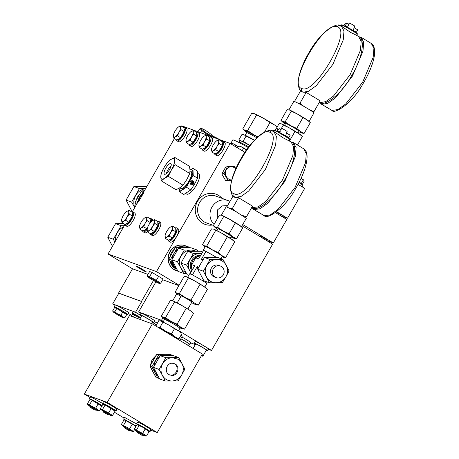 <?xml version="1.0" encoding="UTF-8"?>
<svg xmlns="http://www.w3.org/2000/svg" width="459" height="459" viewBox="0 0 459 459"><rect width="100%" height="100%" fill="white"/><g stroke="black" fill="none" stroke-linecap="round" stroke-linejoin="round"><path stroke-width="0.69" d="M221.967 141.498A7.717 2.496 121.1 0 1 223.108 141.481L224.709 142.451A7.717 2.496 121.1 0 1 223.108 149.921A7.717 2.496 121.1 0 1 216.746 155.664L215.145 154.7A7.717 2.496 121.1 0 1 214.628 153.685M223.108 141.481A7.717 2.496 121.1 0 1 221.508 148.957A7.717 2.496 121.1 0 1 215.145 154.7M209.379 136.925A7.717 2.496 121.1 0 1 210.515 136.908L212.115 137.872A7.717 2.496 121.1 0 1 210.52 145.348A7.717 2.496 121.1 0 1 204.152 151.086L202.551 150.122A7.717 2.496 121.1 0 1 202.035 149.106M210.515 136.908A7.717 2.496 121.1 0 1 208.92 144.384A7.717 2.496 121.1 0 1 202.551 150.122M157.575 221.404A7.717 2.496 121.1 0 1 158.711 221.387L160.311 222.351A7.717 2.496 121.1 0 1 158.716 229.827A7.717 2.496 121.1 0 1 152.348 235.565L150.747 234.601A7.717 2.496 121.1 0 1 150.231 233.585M158.711 221.387A7.717 2.496 121.1 0 1 157.116 228.863A7.717 2.496 121.1 0 1 150.747 234.601M196.406 132.209A7.717 2.496 121.1 0 1 197.548 132.192L199.149 133.156A7.717 2.496 121.1 0 1 197.548 140.632A7.717 2.496 121.1 0 1 191.179 146.375L189.578 145.411A7.717 2.496 121.1 0 1 189.062 144.396M197.548 132.192A7.717 2.496 121.1 0 1 195.947 139.668A7.717 2.496 121.1 0 1 189.578 145.411M183.818 127.636A7.717 2.496 121.1 0 1 184.954 127.619L186.555 128.583A7.717 2.496 121.1 0 1 184.96 136.059A7.717 2.496 121.1 0 1 178.591 141.797L176.99 140.833A7.717 2.496 121.1 0 1 176.474 139.817M184.954 127.619A7.717 2.496 121.1 0 1 183.359 135.089A7.717 2.496 121.1 0 1 176.99 140.833M149.944 218.633A7.717 2.496 121.1 0 1 151.08 218.616L152.681 219.58A7.717 2.496 121.1 0 1 153.128 220.234M151.08 218.616A7.717 2.496 121.1 0 1 151.43 221.427M132.008 212.115A7.717 2.496 121.1 0 1 133.15 212.098L134.751 213.062A7.717 2.496 121.1 0 1 133.15 220.538A7.717 2.496 121.1 0 1 126.787 226.276L125.187 225.312A7.717 2.496 121.1 0 1 124.67 224.296M133.15 212.098A7.717 2.496 121.1 0 1 131.549 219.568A7.717 2.496 121.1 0 1 125.187 225.312M175.504 227.922A7.717 2.496 121.1 0 1 176.64 227.905L178.241 228.869A7.717 2.496 121.1 0 1 176.646 236.339A7.717 2.496 121.1 0 1 170.278 242.082L168.677 241.118A7.717 2.496 121.1 0 1 168.16 240.103M176.64 227.905A7.717 2.496 121.1 0 1 175.045 235.375A7.717 2.496 121.1 0 1 168.677 241.118M197.628 173.29L198.758 173.972A11.727 3.792 121.1 0 1 196.332 185.333A11.727 3.792 121.1 0 1 186.652 194.059L185.711 193.491M185.333 245.743A13.271 12.531 110 0 0 185.235 245.708A13.271 12.531 110 0 0 169.95 251.698A13.271 12.531 110 0 0 174.959 270.133M174.936 270.099A13.271 12.531 -70 0 1 170.14 251.767A13.271 12.531 -70 0 1 185.425 245.777A13.271 12.531 -70 0 1 187.645 246.856M213.487 225.449L206.24 222.816A14.195 13.403 -70 0 1 199.585 202.545A14.195 13.403 -70 0 1 215.937 196.136L228.335 200.64A14.195 13.403 -70 0 0 211.983 207.049A14.195 13.403 -70 0 0 212.563 222.69A14.195 13.403 -70 0 0 214.066 224.44M222.007 198.34A16.048 15.153 110 0 0 197.508 201.432A16.048 15.153 110 0 0 197.657 218.346A16.048 15.153 110 0 0 212.305 225.025M143.225 269.8A5.554 0.333 -150.1 0 0 136.713 266.398A5.554 0.333 -150.1 0 0 139.788 268.555A5.554 0.333 -150.1 0 0 146.323 271.923A5.554 0.333 -150.1 0 0 143.225 269.8M143.225 192.791A13.271 12.531 110 0 0 139.634 196.888A13.271 12.531 110 0 0 137.878 202.086M143.374 193.337A13.271 12.531 110 0 0 140.207 197.095A13.271 12.531 110 0 0 138.532 201.753L143.374 193.337L142.99 193.199L174.403 138.572M215.954 153.386A6.174 1.997 -58.9 0 0 221.031 148.785A6.174 1.997 -58.9 0 0 222.311 142.806L222.213 142.743M203.366 148.814A6.174 1.997 -58.9 0 0 208.443 144.206A6.174 1.997 -58.9 0 0 209.723 138.228L209.62 138.17M151.562 233.292A6.174 1.997 -58.9 0 0 156.634 228.685A6.174 1.997 -58.9 0 0 157.913 222.707L157.816 222.649M190.393 144.097A6.174 1.997 -58.9 0 0 195.471 139.496A6.174 1.997 -58.9 0 0 196.75 133.517L196.647 133.454M177.805 139.519A6.174 1.997 -58.9 0 0 182.883 134.917A6.174 1.997 -58.9 0 0 184.157 128.939L184.059 128.881M150.5 222.443A6.174 1.997 -58.9 0 0 150.282 219.936L150.185 219.872M205.431 130.425A6.615 0.803 -146.5 0 1 212.299 135.669A6.615 0.803 -146.5 0 1 208.191 134.068A6.615 0.803 -146.5 0 1 202.815 130.322A6.615 0.803 -146.5 0 1 201.507 128.537A6.615 0.803 -146.5 0 1 205.431 130.425M200.394 132.628L201.742 130.591L208.059 134.986L212.465 136.908M212.729 137.109L212.299 135.669M302.085 186.784L302.894 185.379A7.717 0.465 -150.1 0 0 298.981 182.642M231.789 179.968A6.615 6.013 -100.7 0 1 228.725 179.119A6.615 6.013 -100.7 0 1 226.138 170.14A6.615 6.013 -100.7 0 1 234.274 167.615A6.615 6.013 -100.7 0 1 235.748 168.843M224.067 173.513L221.829 173.938L225.719 167.013L227.348 166.703L224.067 173.513L227.928 180.238L231.743 180.146M235.857 168.591L234.492 166.611L227.348 166.703M148.211 276.857A6.615 0.396 29.9 0 1 154.999 280.466A6.615 0.396 29.9 0 1 159.256 283.41A6.615 0.396 29.9 0 1 158.934 283.323A6.615 0.396 29.9 0 1 152.732 280.059A6.615 0.396 29.9 0 1 147.844 276.846A6.615 0.396 29.9 0 1 148.211 276.857M159.124 283.323L160.639 283.237L156.347 280.363L149.634 276.605L148.119 276.691L147.207 275.727L149.623 271.527L152.044 272.411L149.634 276.605M125.995 223.998A6.174 1.997 -58.9 0 0 131.073 219.396A6.174 1.997 -58.9 0 0 132.353 213.418L132.255 213.36M169.491 239.805A6.174 1.997 -58.9 0 0 174.569 235.203A6.174 1.997 -58.9 0 0 175.843 229.225L175.745 229.167M260.219 236.689L260.614 236.001L267.035 239.69L266.564 240.516L273.306 242.966L242.725 224.537M276.335 211.966L281.235 214.996L280.765 215.822L287.506 218.272L304.707 188.368L298.069 184.369M248.285 147.574A18.515 1.107 -150.1 0 0 233.826 140.121A18.515 1.107 -150.1 0 0 232.782 139.932L230.607 143.713M169.996 256.713A11.727 11.073 -70 0 1 171.477 252.553A11.727 11.073 -70 0 1 174.294 249.22M178.878 246.931A11.727 11.073 -70 0 1 183.646 246.873M301.695 184.369L301.861 184.076A6.174 0.367 -150.1 0 0 301.798 183.961A6.174 0.367 -150.1 0 0 299.216 182.183M180.846 338.713A7.717 0.465 29.9 0 1 185.493 341.381A7.717 0.465 29.9 0 1 189.797 344.359A7.717 0.465 29.9 0 1 188.322 343.831M189.797 344.359L190.783 342.649A7.717 0.465 -150.1 0 0 186.48 339.671A7.717 0.465 -150.1 0 0 181.827 337.009M195.551 344.193A7.717 0.465 29.9 0 1 194.352 343.183A7.717 0.465 29.9 0 1 203.429 347.899A7.717 0.465 29.9 0 1 207.732 350.877A7.717 0.465 29.9 0 1 206.252 350.349M207.732 350.877L208.713 349.167A7.717 0.465 -150.1 0 0 204.41 346.189A7.717 0.465 -150.1 0 0 195.339 341.473L194.352 343.183M181.081 335.11L181.798 335.426L182.125 336.487L179.842 340.458M153.782 322.654L154.769 320.944A7.717 0.465 -150.1 0 0 150.466 317.967A7.717 0.465 -150.1 0 0 141.389 313.256L140.408 314.966A7.717 0.465 29.9 0 1 149.479 319.676A7.717 0.465 29.9 0 1 153.782 322.654A7.717 0.465 29.9 0 1 152.308 322.126M127.608 314.432L128.589 312.722A7.717 0.465 -150.1 0 0 124.286 309.745A7.717 0.465 -150.1 0 0 115.215 305.034L114.234 306.744A7.717 0.465 29.9 0 1 123.305 311.454A7.717 0.465 29.9 0 1 127.608 314.432A7.717 0.465 29.9 0 1 126.133 313.904M191.265 131.417A6.174 1.997 121.1 0 1 192.631 131.05A6.174 1.997 121.1 0 1 193.176 132.112L193.555 130.494L191.265 131.417A6.174 1.997 121.1 0 0 191.116 131.521L191.122 131.515M144.803 217.836A6.174 1.997 121.1 0 1 146.169 217.468A6.174 1.997 121.1 0 1 146.708 218.53L147.092 216.912L144.803 217.836A6.174 1.997 121.1 0 0 144.654 217.939L144.66 217.933M190.353 181.73A2.071 1.956 110 0 0 191.323 184.69A2.071 1.956 110 0 0 193.715 183.755A2.071 1.956 110 0 0 192.74 180.794A2.071 1.956 110 0 0 190.353 181.73M191.265 184.667A2.071 1.956 110 0 0 193.6 183.715A2.071 1.956 110 0 0 192.682 180.771M126.873 211.324A6.174 1.997 121.1 0 1 128.239 210.951A6.174 1.997 121.1 0 1 128.778 212.012L129.157 210.394L126.873 211.324A6.174 1.997 121.1 0 0 126.724 211.421L126.724 211.421A6.174 1.997 121.1 0 0 123.259 215.598A6.174 1.997 121.1 0 0 121.583 219.941L122.065 222.73L125.123 224.571L128.801 222.179L132.347 216.011L132.215 212.236L129.157 210.394M187.582 345.122L188.46 343.59A6.174 0.367 -150.1 0 0 185.017 341.209A6.174 0.367 -150.1 0 0 180.794 338.805M201.885 354.91A6.174 0.367 29.9 0 1 203.073 355.874L206.389 350.108A6.174 0.367 -150.1 0 0 202.947 347.721A6.174 0.367 -150.1 0 0 195.689 343.952L193.107 348.45M151.476 323.578L152.445 321.885A6.174 0.367 -150.1 0 0 149.003 319.504A6.174 0.367 -150.1 0 0 141.745 315.735L139.697 319.298M126.03 314.076L126.271 313.663A6.174 0.367 -150.1 0 0 122.828 311.282A6.174 0.367 -150.1 0 0 115.57 307.513L115.295 307.989M191.724 182.9L191.133 183.927L190.657 183.634L191.541 182.097L192.499 182.676L192.797 182.166L191.833 181.586L192.132 181.076L193.09 181.655A0.889 0.838 -70 0 1 192.344 183.256A0.889 0.838 -70 0 1 192.206 183.193L192.091 183.147A0.889 0.838 110 0 0 192.287 183.233M190.032 170.874L191.053 171.488A9.874 3.196 121.1 0 1 189.01 181.058A9.874 3.196 121.1 0 1 180.857 188.402L179.813 187.771M139.788 193.991A11.108 10.494 110 0 0 137.729 196.613A11.108 10.494 110 0 0 136.484 199.751M114.836 311.77L113.459 311.845A6.174 0.367 29.9 0 1 117.613 313.95A6.174 0.367 29.9 0 1 120.373 315.551A6.174 0.367 29.9 0 1 122.616 316.968L120.941 315.184L117.613 313.95L114.836 311.77L116.712 308.505L126.718 314.535L124.842 317.8L122.616 316.968A6.174 0.367 29.9 0 1 123.764 317.955A6.174 0.367 29.9 0 1 123.465 317.875L124.842 317.8M120.763 231.858A11.108 10.494 110 0 0 119.403 233.751A11.108 10.494 110 0 0 118.445 235.88M171.155 165.699A6.174 1.997 -58.9 0 0 168.046 169.606A6.174 1.997 -58.9 0 0 166.445 173.519M165.745 168.224A6.174 1.997 -58.9 0 0 164.465 174.202A6.174 1.997 -58.9 0 0 169.555 169.606A6.174 1.997 -58.9 0 0 170.834 163.628A6.174 1.997 -58.9 0 0 165.745 168.224M257.774 137.029A13.575 0.815 -150.1 0 0 254.028 134.883A13.575 0.815 -150.1 0 0 244.888 130.247A13.575 0.815 -150.1 0 0 244.331 130.442A13.575 0.815 -150.1 0 0 246.5 132.072M257.958 136.868L254.028 134.883L247.59 130.643L244.888 130.247L242.748 128.881L244.331 130.442M297.925 133.001L298.981 131.165A7.717 0.465 -150.1 0 0 294.678 128.181A7.717 0.465 -150.1 0 0 285.607 123.471L284.551 125.307M191.833 270.787A9.874 9.323 -70 0 1 191.661 260.247A9.874 9.323 -70 0 1 200.744 255.29M192.269 270.035A9.874 9.323 -70 0 1 192.728 260.637A9.874 9.323 -70 0 1 200.531 255.663M199.436 272.571L197.961 269.634M197.777 269.112L197.181 266.639L198.776 267.218M192.413 274.93L197.181 266.639M202.683 260.351L201.122 259.783L203.561 258.928M201.122 259.783L205.907 251.463A9.507 0.568 29.9 0 1 214.623 256.306A9.507 0.568 29.9 0 1 216.292 257.327M309.073 121.417L313.933 112.966A11.601 0.694 -150.1 0 0 307.461 108.485A11.601 0.694 -150.1 0 0 293.812 101.399L288.958 109.85M187.651 277.225L189.613 273.811A9.874 0.591 29.9 0 1 201.226 279.847A9.874 0.591 29.9 0 1 206.734 283.656L204.771 287.07M216.344 257.327A9.874 0.591 -150.1 0 0 214.737 256.346A9.874 0.591 -150.1 0 0 203.125 250.316A9.874 0.591 -150.1 0 0 203.406 250.671M221.089 258.692L222.397 256.42A9.874 0.591 -150.1 0 0 216.889 252.605A9.874 0.591 -150.1 0 0 205.276 246.575L203.125 250.316M222.208 256.747A11.727 0.7 -150.1 0 0 223.338 257.224A11.727 0.7 -150.1 0 0 223.665 257.333A11.727 0.7 -150.1 0 0 221.726 255.502A11.727 0.7 -150.1 0 0 217.463 252.817A11.727 0.7 -150.1 0 0 212.224 249.776A11.727 0.7 -150.1 0 0 204.33 245.772A11.727 0.7 -150.1 0 0 203.853 245.938A11.727 0.7 -150.1 0 0 205.087 246.902M223.338 257.224L225.673 257.568L221.726 255.502L218.26 252.599L212.224 249.776L206.665 246.11L204.33 245.772L202.482 244.59L203.853 245.938M180.857 296.474A11.727 0.7 29.9 0 1 178.614 295.022A11.727 0.7 29.9 0 1 176.52 293.467A11.727 0.7 29.9 0 1 177.002 293.301A11.727 0.7 29.9 0 1 184.891 297.306A11.727 0.7 29.9 0 1 190.129 300.347A11.727 0.7 29.9 0 1 194.392 303.032L190.933 300.129L184.891 297.306L179.337 293.64L177.002 293.301L175.149 292.119L184.185 276.404L186.52 276.748A11.727 0.7 29.9 0 1 194.409 280.753A11.727 0.7 29.9 0 1 203.916 286.479A11.727 0.7 29.9 0 1 206.011 288.034L207.376 289.382L203.916 286.479L194.409 280.753L188.374 277.924L179.337 293.64M187.851 309.068L191.856 302.108A6.174 0.367 -150.1 0 0 188.414 299.721A6.174 0.367 -150.1 0 0 181.156 295.952L177.151 302.911M230.309 238.33L231.365 236.494A7.717 0.465 -150.1 0 0 227.062 233.511A7.717 0.465 -150.1 0 0 217.991 228.8L216.935 230.636M220.389 266.036L218.484 265.342A6.174 5.829 110 0 0 211.375 268.131A6.174 5.829 110 0 0 214.267 276.943L216.178 277.638A6.174 5.829 -70 0 1 213.28 268.825A6.174 5.829 -70 0 1 220.389 266.036A6.174 5.829 -70 0 1 223.286 274.855A6.174 5.829 -70 0 1 216.178 277.638M234.182 238.376L236.517 238.714L232.57 236.649L229.104 233.746L223.063 230.923A11.727 0.7 29.9 0 1 228.301 233.964A11.727 0.7 29.9 0 1 232.57 236.649A11.727 0.7 29.9 0 1 234.503 238.479A11.727 0.7 29.9 0 1 234.182 238.376A11.727 0.7 29.9 0 1 231.101 236.953M171.069 321.34A11.727 0.7 29.9 0 1 176.308 324.381A11.727 0.7 29.9 0 1 180.576 327.066L177.111 324.163L171.069 321.34L165.515 317.674L163.18 317.335L161.333 316.153L162.698 317.502A11.727 0.7 29.9 0 1 163.18 317.335A11.727 0.7 29.9 0 1 171.069 321.34M180.628 327.846C181.953 328.208 180.312 326.98 175.717 324.163L164.741 318.276L164.184 318.213L164.523 319.453A8.876 0.534 29.9 0 1 164.529 319.441A8.876 0.534 29.9 0 1 174.965 324.863A8.876 0.534 29.9 0 1 179.917 328.288L178.459 330.824M241.457 226.746L246.311 218.295L234.658 210.807L226.195 206.728L221.336 215.179M157.592 327.055L159.927 327.393L165.481 331.059A11.727 0.7 29.9 0 1 170.719 334.1A11.727 0.7 29.9 0 1 174.988 336.786A11.727 0.7 29.9 0 1 177.26 338.627L177.145 338.834M157.615 327.06A11.727 0.7 29.9 0 1 165.481 331.059L171.523 333.882L174.477 328.742L178.425 330.807L168.923 325.075L160.684 320.961M137.769 424.77L136.61 423.789L137.04 423.864C139.731 424.753 153.008 432.751 149.548 431.403L148.55 430.972M150.965 429.767L149.984 431.477L149.548 431.403M150.529 429.693C153.994 431.041 140.718 423.043 138.027 422.154L137.591 422.079L136.61 423.789M136.828 424.07L124.624 417.42M124.796 420.054L123.643 419.124L124.073 419.153L136.168 426.004M111.227 415.458L112.53 415.521L108.628 412.905L100.32 408.688L102.839 404.304L104.141 404.362L103.028 403.369C105.719 404.253 118.996 412.257 115.536 410.903L114.538 410.472M116.953 409.273L115.972 410.983L115.536 410.903M116.517 409.193C119.977 410.547 106.7 402.543 104.009 401.659L103.579 401.579L102.592 403.289M98.26 410.748L99.557 410.805L95.656 408.189L87.348 403.977L89.872 399.594L91.169 399.651L89.62 398.573L102.15 405.504M102.816 403.57L91.043 396.943L90.607 396.869L89.62 398.573M147.746 430.318C148.441 430.387 146.708 429.222 142.542 426.824L138.842 424.948L137.775 424.77L139.06 425.602L142.307 426.968L149.06 431.632L148.028 430.301M134.774 425.602L134.022 424.793L125.869 420.237L124.802 420.06L134.338 425.269L136.088 426.922M113.734 409.818C116.202 410.782 106.746 405.085 104.83 404.454L103.791 404.276M104.141 404.362L115.048 411.138L114.016 409.801M100.762 405.102C103.229 406.066 93.774 400.368 91.857 399.737L90.819 399.559M91.169 399.651L102.076 406.422M159.296 378.382L156.158 377.711L150.024 366.121L156.76 354.405L158.596 355.071L165.183 355.065L168.413 355.536M161.843 355.627L165.183 355.065L171.471 354.945L171.804 355.53M136.885 431.626L135.652 430.508L139.347 432.378C143.512 434.776 145.245 435.941 144.551 435.872L143.065 435.184M145.623 436.05L144.551 435.872M145.245 435.958L146.541 436.016L142.64 433.405L134.332 429.188L136.857 424.804L138.153 424.862M123.919 426.916L122.679 425.791L130.826 430.347L131.584 431.156L130.092 430.467M132.651 431.334L131.584 431.156M132.272 431.242L133.569 431.305L131.423 430.335L129.667 428.689L121.365 424.472L123.884 420.088L125.181 420.146M102.873 411.132L101.634 410.007C103.55 410.639 113.006 416.336 110.539 415.372L109.053 414.684M111.606 415.55L110.539 415.372M89.901 406.416L88.667 405.291C90.578 405.922 100.033 411.62 97.566 410.656L96.08 409.967M98.633 410.839L97.566 410.656M137.287 432.498L137.046 431.471L143.26 435.126L142.055 435.373L137.287 432.498L142.055 435.373M143.105 434.994L136.839 431.431M124.314 427.782L124.079 426.755L130.287 430.41L129.088 430.657L124.314 427.782L129.088 430.657M130.132 430.284L125.519 427.329L123.867 426.721M103.103 411.981L103.034 410.971L109.299 414.534M109.087 414.5L103.023 411.012M90.303 407.282L95.07 410.162L90.136 407.265L90.062 406.255L96.327 409.818M96.12 409.784L89.855 406.221M108.094 414.77L103.269 411.998L108.043 414.873M96.264 409.921L95.07 410.162M159.107 369.426L162.325 375.273C160.438 371.411 160.541 367.527 162.624 363.62C164.947 359.862 168.218 357.882 172.429 357.699L177.966 359.202L181.936 363.425L178.717 357.578L165.842 357.71L159.107 369.426L153.495 367.384L160.231 355.668L173.106 355.536L178.717 357.578M175.2 364.01L172.286 363.218C166.514 362.926 163.955 372.025 169.061 374.687L171.97 375.479C177.742 375.772 180.307 366.672 175.2 364.01M169.595 374.974L171.092 375.164C176.698 375.359 179.607 366.546 174.322 363.689L173.8 363.408M147.505 231.675A7.717 2.496 121.1 0 1 144.717 232.793L143.116 231.829A7.717 2.496 121.1 0 1 142.6 230.814M124.796 224.835L108.02 254.016L156.473 271.625L230.177 143.449L181.724 125.841L181.494 126.236M132.14 212.069L138.153 201.616L138.532 201.753M147.121 229.448A7.717 2.496 121.1 0 1 143.116 231.829M244.899 152.325L230.177 143.449M275.457 212.62L286.818 219.471L273.306 242.966M276.645 211.731L287.506 218.272M179.096 285.257L156.473 271.625M163.381 321.438L161.488 320.296L162.962 317.737M161.333 316.153L170.369 300.438L172.699 300.777L180.594 304.782L190.095 310.514L193.56 313.417L192.189 312.068A11.727 0.7 -150.1 0 0 190.095 310.514A11.727 0.7 -150.1 0 0 180.594 304.782A11.727 0.7 -150.1 0 0 172.699 300.777L176.778 293.703M242.036 225.73L272.617 244.165L211.507 350.441L178.585 330.6M222.913 175.831L224.778 179.073M228.146 180.628L229.712 180.611M160.639 283.237L163.048 279.043L152.044 272.411M147.97 274.402L132.531 268.785L108.02 254.016M178.884 285.63L162.652 279.732M153.472 280.489L141.452 301.397L118.56 293.077L118.812 293.226L112.673 303.91L115.043 305.338M128.256 313.302L131.756 315.413M118.56 293.077L132.531 268.785M143.931 230.516A6.174 1.997 -58.9 0 0 147.322 228.364M208.059 134.986L207.829 135.33M197.927 131.727L200.107 128.434L201.742 130.591M177.92 271.171A13.271 12.531 -70 0 1 176.887 270.896M147.844 276.846L147.207 275.727M158.757 276.163L156.347 280.363M161.488 320.296L138.595 311.977L155.922 281.855M201.507 128.537L200.107 128.434M138.595 311.977L141.217 313.56M154.436 321.524L157.265 323.228M140.787 315.373L135.56 312.229L141.705 301.546L141.452 301.397M156.376 324.771L152.227 322.27M211.507 350.441L208.587 349.379M195.339 344.566L190.657 342.867M231.634 180.588L225.69 180.662L221.829 173.938M227.928 180.238L225.69 180.662M141.705 301.546L118.812 293.226M216.918 152.761L215.076 153.954L212.024 152.113L213.418 150.65L215.707 149.726L218.759 151.568L216.918 152.761M215.707 149.726L217.032 146.375L219.253 143.558L218.736 141.401L219.115 139.783L222.173 141.624L222.305 145.4L218.759 151.568M204.33 148.188L202.488 149.382L199.436 147.54L200.83 146.077L203.113 145.147L206.171 146.989L204.33 148.188M203.113 145.147L204.439 141.797L206.659 138.985L206.148 136.828L206.527 135.204L209.579 137.046L209.717 140.821L206.171 146.989M152.52 232.667L150.684 233.861L147.626 232.019L149.02 230.556L151.309 229.626L154.362 231.468L152.52 232.667M151.309 229.626L152.635 226.276L154.855 223.464L154.339 221.307L154.717 219.683L157.776 221.525L157.907 225.3L154.362 231.468M191.357 143.472L189.515 144.665L186.463 142.824L187.857 141.361L190.141 140.437L193.199 142.279L191.357 143.472M193.555 130.494L196.607 132.335L196.745 136.111L193.199 142.279M178.769 138.893L176.927 140.093L173.875 138.251L175.263 136.788L177.553 135.858L180.605 137.7L178.769 138.893M177.553 135.858L178.878 132.508L181.098 129.69L180.582 127.533L180.966 125.915L184.019 127.757L184.151 131.532L180.605 137.7M144.895 229.89L143.053 231.084L139.995 229.248L141.389 227.779L143.678 226.855L146.731 228.697L144.895 229.89M147.999 226.494L146.731 228.697M147.092 216.912L150.145 218.754L150.277 222.529L149.806 223.349M193.21 175.562L192.952 168.384L197.336 171.029L197.594 178.201L194.484 184.22L190.858 189.923L183.864 194.461L179.48 191.822L186.474 187.278L189.584 181.265L193.21 175.562L197.594 178.201M173.198 266.92A11.727 11.073 -70 0 1 170.031 260.913M163.301 321.581A7.717 0.465 -150.1 0 0 159.325 319.768L158.768 320.732M135.56 312.229L112.673 303.91M140.982 315.528A7.717 0.465 -150.1 0 0 133.144 311.552L132.163 313.256A7.717 0.465 29.9 0 1 140.661 317.622M170.455 239.179L168.614 240.378L165.561 238.537L166.956 237.073L169.239 236.144L172.297 237.986L170.455 239.179M169.239 236.144L170.564 232.793L172.785 229.976L172.274 227.819L172.653 226.201L175.705 228.043L175.843 231.818L172.297 237.986M219.115 139.783L216.832 140.706A6.174 1.997 121.1 0 1 218.736 141.401A6.174 1.997 121.1 0 1 217.032 146.375A6.174 1.997 121.1 0 1 213.418 150.65A6.174 1.997 121.1 0 1 211.507 149.955A6.174 1.997 121.1 0 1 211.542 149.33L212.024 152.113M219.253 143.558L222.305 145.4M206.527 135.204L204.238 136.134A6.174 1.997 121.1 0 1 206.148 136.828A6.174 1.997 121.1 0 1 204.439 141.797A6.174 1.997 121.1 0 1 200.83 146.077A6.174 1.997 121.1 0 1 198.919 145.383A6.174 1.997 121.1 0 1 198.954 144.757L199.436 147.54M206.659 138.985L209.717 140.821M154.717 219.683L152.434 220.613A6.174 1.997 121.1 0 1 154.339 221.307A6.174 1.997 121.1 0 1 152.635 226.276A6.174 1.997 121.1 0 1 149.02 230.556A6.174 1.997 121.1 0 1 147.115 229.861A6.174 1.997 121.1 0 1 147.15 229.236L147.626 232.019M154.855 223.464L157.907 225.3M190.141 140.437L191.472 137.08A6.174 1.997 121.1 0 1 187.857 141.361A6.174 1.997 121.1 0 1 185.947 140.666A6.174 1.997 121.1 0 1 185.981 140.041L186.463 142.824M193.687 134.269L193.176 132.112A6.174 1.997 121.1 0 1 191.472 137.08L193.687 134.269L196.745 136.111M180.966 125.915L178.677 126.845A6.174 1.997 121.1 0 1 180.582 127.533A6.174 1.997 121.1 0 1 178.878 132.508A6.174 1.997 121.1 0 1 175.263 136.788A6.174 1.997 121.1 0 1 173.359 136.093A6.174 1.997 121.1 0 1 173.393 135.462L173.875 138.251M181.098 129.69L184.151 131.532M143.678 226.855L145.004 223.504A6.174 1.997 121.1 0 1 141.389 227.779A6.174 1.997 121.1 0 1 139.484 227.09A6.174 1.997 121.1 0 1 139.519 226.459L139.995 229.248M147.224 220.687L146.708 218.53A6.174 1.997 121.1 0 1 145.004 223.504L147.224 220.687L150.277 222.529M190.858 189.923L186.474 187.278M192.952 168.384L190.015 169.991M179.09 188.075L179.48 191.822M141.607 315.976A7.717 0.465 29.9 0 1 140.408 314.966M133.362 314.266A7.717 0.465 29.9 0 1 132.163 313.256M115.433 307.754A7.717 0.465 29.9 0 1 114.234 306.744M122.065 222.73L123.46 221.267L125.749 220.337L128.801 222.179M125.749 220.337L127.074 216.987L129.295 214.169L132.347 216.011M129.295 214.169L128.778 212.012A6.174 1.997 121.1 0 1 127.074 216.987A6.174 1.997 121.1 0 1 123.46 221.267A6.174 1.997 121.1 0 1 121.555 220.572A6.174 1.997 121.1 0 1 121.583 219.941M172.653 226.201L170.364 227.125A6.174 1.997 121.1 0 1 172.274 227.819A6.174 1.997 121.1 0 1 170.564 232.793A6.174 1.997 121.1 0 1 166.956 237.073A6.174 1.997 121.1 0 1 165.045 236.379A6.174 1.997 121.1 0 1 165.079 235.748L165.561 238.537M172.785 229.976L175.843 231.818M211.542 149.33A6.174 1.997 121.1 0 1 213.217 144.987A6.174 1.997 121.1 0 1 216.677 140.81A6.174 1.997 121.1 0 1 216.832 140.706M198.954 144.757A6.174 1.997 121.1 0 1 200.623 140.408A6.174 1.997 121.1 0 1 204.089 136.231A6.174 1.997 121.1 0 1 204.238 136.134M147.15 229.236A6.174 1.997 121.1 0 1 148.819 224.887A6.174 1.997 121.1 0 1 152.285 220.71A6.174 1.997 121.1 0 1 152.434 220.613M185.981 140.041A6.174 1.997 121.1 0 1 187.656 135.698A6.174 1.997 121.1 0 1 191.116 131.521M173.393 135.462A6.174 1.997 121.1 0 1 175.063 131.119A6.174 1.997 121.1 0 1 178.528 126.942A6.174 1.997 121.1 0 1 178.677 126.845M139.519 226.459A6.174 1.997 121.1 0 1 141.188 222.116A6.174 1.997 121.1 0 1 144.654 217.939M190.02 170.042A11.727 3.792 121.1 0 1 192.82 171.815A11.727 3.792 121.1 0 1 189.584 181.265A11.727 3.792 121.1 0 1 182.716 189.395A11.727 3.792 121.1 0 1 179.096 188.207M301.781 184.225L302.286 184.484L301.305 183.434L299.222 182.177M248.812 146.886A12.284 0.734 -150.1 0 0 238.795 141.974L238.594 142.319M181.988 246.885L188.523 246.856L190.192 247.464L177.323 247.596L175.648 246.988L181.988 246.885M177.323 247.596L170.582 259.312L176.721 270.896L175.045 270.294L168.912 258.704L175.648 246.988M178.316 339.54L178.712 338.851M138.136 200.686L136.621 203.176L134.952 202.568L138.222 196.67L141.688 190.852L143.363 191.455L142.135 193.715M140.609 317.708A6.174 0.367 -150.1 0 0 133.5 314.025L133.225 314.507M165.079 235.748A6.174 1.997 121.1 0 1 166.749 231.405A6.174 1.997 121.1 0 1 170.214 227.228A6.174 1.997 121.1 0 1 170.364 227.125M191.541 182.097L190.542 183.594L191.133 183.927M192.132 181.076L191.719 181.546L192.682 182.125L192.396 182.613M303.181 180.175L303.95 180.221A6.174 0.367 -150.1 0 0 301.115 178.287L303.181 180.175L301.305 183.434M303.95 180.221L304.001 180.289A6.174 0.367 -150.1 0 0 304.001 180.289A6.174 0.367 -150.1 0 0 303.95 180.221L304.162 181.219L302.286 184.484M239.432 146.082L238.669 146.037L237.584 147.918M238.669 146.037L241.336 146.777L243.459 148.469L242.186 150.69M243.459 148.469L246.626 149.737A6.174 0.367 -150.1 0 0 241.336 146.777A6.174 0.367 -150.1 0 0 239.414 145.951L239.087 145.951M212.867 137.161L213.102 136.748L215.776 137.488L217.899 139.18M213.871 136.793L213.102 136.748M230.734 143.787L231.038 143.265L233.706 144.006L235.828 145.698L235.335 146.559M235.828 145.698L238.313 146.587M231.801 143.311L231.038 143.265M170.582 259.312L168.912 258.704M171.941 262.393L170.949 262.032A8.641 1.847 -121.1 0 0 173.686 267.207L174.684 267.568A8.641 1.847 -121.1 0 0 171.941 262.393M176.721 270.896L177.765 270.896M141.688 190.852L144.373 190.801M136.197 205.012L134.952 202.568M219.712 139.645A6.174 0.367 -150.1 0 0 215.776 137.488A6.174 0.367 -150.1 0 0 213.854 136.662L213.527 136.662M238.353 146.582A6.174 0.367 -150.1 0 0 233.706 144.006A6.174 0.367 -150.1 0 0 231.784 143.174L231.456 143.174M249.868 145.543A11.727 0.7 -150.1 0 0 248.692 144.878A11.727 0.7 -150.1 0 0 240.803 140.873A11.727 0.7 -150.1 0 0 240.137 140.752L239.386 142.06M180.869 248.021A11.727 11.073 -70 0 1 183.858 247.567A11.727 11.073 -70 0 1 186.756 247.94M172.435 258.767A11.727 11.073 -70 0 1 174.053 253.488A11.727 11.073 -70 0 1 177.742 249.507M176.365 268.395A11.727 11.073 -70 0 1 173.749 265.141A11.727 11.073 -70 0 1 172.475 260.953M172.383 264.223A8.641 1.847 -121.1 0 0 172.791 264.992M173.995 267.023L173.686 267.207M131.285 316.24L132.439 314.226L140.328 318.202M123.465 317.875A6.174 0.367 29.9 0 1 119.311 315.769A6.174 0.367 29.9 0 1 114.308 312.751A6.174 0.367 29.9 0 1 113.121 311.833A6.174 0.367 29.9 0 1 113.459 311.845L112.633 310.967L114.509 307.708L116.712 308.505M249.885 145.52L243.132 141.211L240.803 140.873L238.95 139.691L240.097 140.821M173.554 266.34L173.45 266.404A7.602 1.624 58.9 0 1 172.75 265.199L173.06 265.009A7.602 1.624 -121.1 0 0 173.301 265.44M173.468 265.52L173.135 265.543L173.525 265.388M133.483 317.037L134.642 315.023M120.941 315.184L122.817 311.919M113.121 311.833L112.633 310.967M179.917 187.708L176.026 189.739L161.304 180.869L164.408 178.362L168.298 176.325L183.015 185.195L179.917 187.708M168.298 176.325L171.276 170.232L175.04 164.609L174.518 160.788L174.781 157.437L189.498 166.307L190.02 170.128L189.756 173.479L186.779 179.578L183.015 185.195M238.95 139.691L241.904 134.55L243.913 134.785A11.727 0.7 -150.1 0 0 243.884 134.78M243.132 141.211L246.093 136.071L244.24 134.889A11.727 0.7 -150.1 0 0 243.913 134.785M254.441 140.282L246.093 136.071M172.291 263.127L171.373 262.485L171.396 262.806A8.21 1.756 58.9 0 0 171.723 263.5L172.223 264.172L172.9 264.401L172.727 263.868A8.21 1.756 58.9 0 0 172.291 263.127L172.366 263.082M173.628 265.325L173.427 265.445A7.602 1.624 58.9 0 1 173.984 266.599L173.318 265.612M173.135 265.543L173.45 266.404M172.75 265.199L173.06 265.009M172.561 265.13A8.21 1.756 -121.1 0 0 173.588 266.874L174.397 267.167A8.21 1.756 58.9 0 0 173.617 265.509L173.703 265.463M174.781 157.437L170.891 159.468L167.787 161.975L164.024 167.598L161.052 173.691L160.782 177.042L161.304 180.869M175.04 164.609L189.756 173.479M254.487 140.236A11.727 0.7 -150.1 0 0 252.129 138.893A11.727 0.7 -150.1 0 0 244.24 134.889M171.741 263.041L172.464 263.827L171.741 263.041M145.606 188.649A13.575 12.823 110 0 0 135.732 195.408A13.575 12.823 110 0 0 134.751 207.525M123.655 226.821A13.575 12.823 110 0 0 117.401 232.547A13.575 12.823 110 0 0 115.548 240.918M160.782 177.042A11.727 3.792 121.1 0 1 164.024 167.598A11.727 3.792 121.1 0 1 170.891 159.468A11.727 3.792 121.1 0 1 174.518 160.788A11.727 3.792 121.1 0 1 171.276 170.232A11.727 3.792 121.1 0 1 164.408 178.362A11.727 3.792 121.1 0 1 160.782 177.042M184.925 247.958L191.512 247.946L197.123 249.983L184.254 250.115L178.637 248.072L184.925 247.958M184.254 250.115L177.513 261.831L183.652 273.415L178.035 271.378L171.901 259.794L178.637 248.072M172.142 263.196L172.354 263.483M145.658 188.557L139.456 188.563L131.653 202.126L134.699 207.617M124.297 225.708L121.13 225.696L113.327 239.265L114.893 242.054M256.902 137.832A10.109 0.608 -150.1 0 0 246.667 132.64L245.158 135.273M183.652 273.415L186.446 273.426M197.84 251.251L197.123 249.983M177.513 261.831L171.901 259.794M132.261 211.863L126.087 200.107L131.653 202.126M126.087 200.107L133.89 186.538L139.456 188.563M133.89 186.538L146.914 186.377M112.449 246.317L107.762 237.24L113.327 239.265M107.762 237.24L115.565 223.676L121.13 225.696M115.565 223.676L123.396 223.533M257.654 137.138A11.033 0.66 -150.1 0 0 246.322 131.423L246.661 132.657M185.958 272.548A11.727 11.073 -70 0 1 180.731 267.677A11.727 11.073 -70 0 1 181.035 256.03A11.727 11.073 -70 0 1 190.841 250.103A11.727 11.073 -70 0 1 195.746 251.257M275.182 130.425L279.135 123.546L281.47 123.884L283.323 125.066L280.759 129.524M281.149 123.781L281.47 123.884A11.727 0.7 -150.1 0 0 281.149 123.781A11.727 0.7 -150.1 0 0 281.115 123.775M283.323 125.066L289.359 127.889L294.919 131.555L289.509 140.959M294.919 131.555L298.866 133.621L302.332 136.524L297.443 145.021M281.47 123.884A11.727 0.7 -150.1 0 1 289.359 127.889A11.727 0.7 -150.1 0 1 298.866 133.621A11.727 0.7 -150.1 0 1 300.961 135.175L302.332 136.524M254.406 113.694L263.546 118.33A13.575 0.815 -150.1 0 0 254.406 113.694A13.575 0.815 -150.1 0 0 254.034 113.568L251.704 113.298L242.748 128.881M256.552 115.06L247.59 130.643M269.978 122.57L274.551 124.963A13.575 0.815 -150.1 0 0 263.546 118.33L269.978 122.57L264.43 132.226M277.173 126.959L276.978 126.764A13.575 0.815 -150.1 0 0 274.551 124.963L277.156 126.994M188.769 275.28L187.163 274.694L181.03 263.11L184.248 257.195L187.765 251.394L200.64 251.262L202.643 251.991M181.03 263.11L186.641 265.147L190.743 272.686M187.765 251.394L193.382 253.431L186.641 265.147M201.834 253.397L193.382 253.431M190.835 272.526A11.727 11.073 -70 0 1 189.86 270.999A11.727 11.073 -70 0 1 190.164 259.346A11.727 11.073 -70 0 1 199.969 253.42A11.727 11.073 -70 0 1 201.748 253.552M285.343 123.93A11.727 0.7 29.9 0 1 284.402 123.31A11.727 0.7 29.9 0 1 282.308 121.755A11.727 0.7 29.9 0 1 282.79 121.589A11.727 0.7 29.9 0 1 290.685 125.594A11.727 0.7 29.9 0 1 300.186 131.32A11.727 0.7 29.9 0 1 302.125 133.15A11.727 0.7 29.9 0 1 301.798 133.047A11.727 0.7 29.9 0 1 298.717 131.624M301.798 133.047L304.133 133.385L300.186 131.32L296.721 128.417L290.685 125.594L285.125 121.928L282.79 121.589L280.942 120.407L282.308 121.755M304.133 133.385L310.313 122.639L306.847 119.73L302.9 117.67L296.721 128.417M310.313 122.639L308.947 121.291A11.727 0.7 -150.1 0 0 306.847 119.73A11.727 0.7 -150.1 0 0 297.346 114.004L291.304 111.181L285.125 121.928M302.9 117.67L297.346 114.004A11.727 0.7 -150.1 0 0 289.457 109.999L289.13 109.896A11.727 0.7 -150.1 0 0 289.101 109.885M291.304 111.181L289.457 109.999L287.122 109.661L280.942 120.407M200.308 256.047A9.507 8.973 110 0 0 195.7 257.815L191.759 264.665A9.507 8.973 110 0 0 192.487 269.651M289.457 109.999A11.727 0.7 -150.1 0 0 289.13 109.896M190.06 273.874L194.731 265.75L191.759 264.665M205.907 251.463L203.457 250.574L198.672 258.893L195.7 257.815M207.216 281.981L206.458 283.301M186.165 276.634A11.727 0.7 29.9 0 1 186.193 276.639A11.727 0.7 29.9 0 1 186.52 276.748L188.374 277.924M303.887 106.39L299.934 103.246L298.12 103.235M295.011 101.732L294.592 101.301L300.674 90.721M312.493 111.703L313.939 111.686L309.607 109.804M186.193 276.639L186.52 276.748M197.737 269.181L203.354 271.223L209.488 282.807L203.876 280.77L197.737 269.181L200.956 263.271L204.479 257.465L217.348 257.333L222.965 259.375L210.09 259.507L204.479 257.465M299.934 103.246L306.17 92.397L302.659 92.07C301.431 91.146 301.156 89.947 301.827 88.478C286.531 85.225 324.163 19.777 337.267 26.846C338.197 25.526 339.356 25.193 340.739 25.847M306.17 92.397L320.175 100.837L313.939 111.686M175.149 292.119L176.52 293.467M198.34 305.097L194.392 303.032A11.727 0.7 29.9 0 1 196.332 304.862A11.727 0.7 29.9 0 1 196.01 304.759L198.34 305.097L207.376 289.382M190.933 300.129L199.969 284.414M213.854 229.213L221.743 233.218A11.727 0.7 -150.1 0 0 213.854 229.213A11.727 0.7 -150.1 0 0 213.527 229.11L211.519 228.875L202.482 244.59M215.701 230.395L206.665 246.11M227.297 236.884L231.244 238.95A11.727 0.7 -150.1 0 0 221.743 233.218L227.297 236.884L218.26 252.599M234.71 241.853L233.344 240.505A11.727 0.7 -150.1 0 0 231.244 238.95L234.71 241.853L225.673 257.568M209.488 282.807L222.363 282.675L225.88 276.875L229.098 270.959L222.965 259.375M210.09 259.507L203.354 271.223M357.228 34.127L356.557 35.291L350.647 32.457L341.45 26.186L343.986 30.982L343.257 39.864L332.913 64.306L316.251 85.73L308.488 91.261L303.009 92.282M196.01 304.759A11.727 0.7 29.9 0 1 191.558 302.624M206.573 277.07A11.727 11.073 -70 0 1 206.871 265.417A11.727 11.073 -70 0 1 216.677 259.496A11.727 11.073 -70 0 1 226.178 265.222A11.727 11.073 -70 0 1 225.88 276.875A11.727 11.073 -70 0 1 216.074 282.796A11.727 11.073 -70 0 1 206.573 277.07M356.706 34.029C360.837 35.636 344.956 26.065 341.703 24.987L341.18 24.895L340.509 26.065M358.886 36.697L361.124 37.322L363.7 42.194L362.966 51.219L352.455 76.056L335.523 97.824L327.634 103.447L321.707 104.268L319.389 102.237M356.591 33.53C358.295 34.207 355.949 32.486 352.139 30.191L346.241 26.829L342.184 24.849L341.703 24.987L342.184 24.849M172.377 300.674L172.699 300.777A11.727 0.7 -150.1 0 0 172.377 300.674A11.727 0.7 -150.1 0 0 172.349 300.662M215.173 226.918A11.727 0.7 29.9 0 1 223.063 230.923L217.509 227.257L215.173 226.918L213.32 225.736L214.692 227.085A11.727 0.7 29.9 0 1 215.173 226.918M217.727 229.259A11.727 0.7 29.9 0 1 216.786 228.639A11.727 0.7 29.9 0 1 214.692 227.085M345.707 26.978L346.442 26.817C347.819 27.27 354.618 31.373 352.851 30.678M353.069 30.719L354.767 26.025L349.592 22.984L348.53 24.316L346.746 23.243L345.484 23.099L344.623 24.591L345.461 23.093L346.746 23.243L348.507 24.304C348.691 25.394 348.1 26.117 346.723 26.467L345.254 25.486M349.592 22.984L348.358 24.218M174.552 301.959L165.515 317.674M186.147 308.448L177.111 324.163M184.524 329.132L180.576 327.066A11.727 0.7 29.9 0 1 182.516 328.896A11.727 0.7 29.9 0 1 182.189 328.787L184.524 329.132L193.56 313.417M229.104 233.746L235.283 222.999L229.729 219.333L223.688 216.51L217.509 227.257M236.517 238.714L242.696 227.968L241.325 226.62A11.727 0.7 -150.1 0 0 239.231 225.059L235.283 222.999M242.696 227.968L239.231 225.059A11.727 0.7 -150.1 0 0 229.729 219.333A11.727 0.7 -150.1 0 0 221.835 215.328L221.513 215.225A11.727 0.7 -150.1 0 0 221.479 215.214M223.688 216.51L221.835 215.328L219.5 214.99L213.32 225.736M353.195 30.369L356.368 32.279L357.75 29.875L354.182 27.643M354.015 27.626L357.773 29.887L354.296 27.689M346.746 23.243L345.34 25.635M164.328 318.741A11.727 0.7 29.9 0 1 162.698 317.502M182.189 328.787A11.727 0.7 29.9 0 1 180.622 328.11M221.835 215.328A11.727 0.7 -150.1 0 0 221.513 215.225M356.368 32.279L354.658 31.757M356.322 32.359L352.971 30.34M346.367 26.892L346.723 26.467L345.363 25.647L344.577 24.556L345.294 25.589M180.037 332.528C181.288 332.953 180.754 332.379 178.425 330.807L180.519 332.362M236.265 211.714L232.311 208.575L230.504 208.564M227.389 207.061L226.97 206.63L233.057 196.05M244.871 217.032L246.317 217.015L241.985 215.133M155.894 326.028L158.699 320.732L161.029 321.07L168.923 325.075L174.477 328.742M160.707 320.967L161.029 321.07M232.311 208.575L238.554 197.726L234.618 197.232M238.554 197.726L252.559 206.166L246.317 217.015M159.927 327.393L162.882 322.252M171.523 333.882L174.988 336.786L178.935 338.851L181.89 333.71M178.935 338.851L177.226 338.69M291.264 142.026L293.508 142.651L296.084 147.523L295.344 156.548L284.838 181.385L267.901 203.153L260.018 208.776L254.091 209.597L251.767 207.566L258.078 206.957L265.841 201.426L282.503 180.003L292.848 155.561L293.571 146.673L291.035 141.883L283.031 137.786L273.834 131.515L276.364 136.312L275.641 145.193L265.296 169.635L248.635 191.059L240.872 196.59L234.681 197.267M289.09 139.358C293.221 140.965 277.339 131.394 274.086 130.316L273.564 130.224L272.893 131.394M288.975 138.859C290.673 139.536 288.327 137.815 284.517 135.514L278.619 132.158L274.568 130.178L274.086 130.316L274.568 130.178M278.085 132.307L278.82 132.146C280.202 132.599 287.001 136.696 285.228 136.007M150.73 430.181L157.242 432.55L202.385 354.044L152.365 323.899L129.472 315.58L84.33 394.086L90.176 397.609M279.049 128.566L280.885 129.633C281.074 130.723 280.483 131.446 279.106 131.796L279.061 131.773M286.973 131.326L281.975 128.313L280.742 129.541M281.975 128.313L280.914 129.645L279.129 128.572L277.632 130.815M285.532 136.593L286.353 133.546M114.423 412.222L124.188 418.109M152.365 323.899L107.222 402.405L84.33 394.086M156.169 355.346L152.067 359.672L150.357 365.484M150.357 366.81L155.039 375.72M158.389 354.365L158.011 354.377M157.242 432.55L107.222 402.405M285.389 135.583L288.751 137.608L290.134 135.204L286.628 133.093M286.399 132.949L290.157 135.216L286.565 132.972M154.964 375.582L150.575 367.246M150.581 365.054L152.256 359.747L155.957 355.685M288.751 137.608L287.041 137.086M288.705 137.689L285.355 135.669M278.745 132.221L279.106 131.796L277.747 130.976L277.007 129.92L277.867 128.422L276.961 129.886L277.672 130.918M164.58 354.273L160.403 354.325M155.136 357.016L151.315 363.671M151.344 368.778L154.138 374.085M135.927 426.417L135.577 426.256M123.643 419.124L124.073 419.153M101.915 405.917L101.565 405.756M156.76 354.405L169.635 354.273L171.471 354.945M150.024 366.121L151.86 366.793L158.596 355.071M157.994 378.377L151.86 366.793M136.535 429.985L139.06 425.602M145.159 429.022L142.64 433.405M135.365 430.519L134.332 429.188M146.541 436.016L149.06 431.632M129.667 428.689L132.192 424.305M134.59 429.526L133.569 431.305M123.569 425.275L126.087 420.892M122.679 425.791L121.365 424.472M101.353 410.019L100.32 408.688M105.042 405.108L102.523 409.491M112.53 415.521L115.048 411.138M108.628 412.905L111.147 408.521M99.557 410.805L100.578 409.026M95.656 408.189L98.174 403.805M89.551 404.775L92.075 400.391M88.38 405.308L87.348 403.977M153.731 366.93L155.377 360.986L159.612 356.654M158.074 376.202L155.073 372.639L153.754 367.911M165.24 381.01L171.827 380.999C167.621 380.895 164.454 378.991 162.325 375.273L165.24 381.01L159.629 378.973L153.495 367.384M160.231 355.668L165.842 357.71M171.827 380.999L178.115 380.878L181.632 375.078L184.851 369.162L181.936 363.425C183.818 367.286 183.72 371.17 181.632 375.078C179.308 378.836 176.044 380.809 171.827 380.999M201.478 355.616L201.312 355.909L202.189 356.241L203.073 355.874M217.176 219.035L217.675 209.74L222.276 205.902L227.544 205.638M171.683 262.301L171.373 262.485M319.378 102.225L319.866 102.437L319.412 102.168M358.657 36.554C365.588 39.044 362.472 58.649 350.963 76.773C340.67 95.547 323.733 106.385 320.279 102.638L325.695 101.628L333.458 96.097L350.125 74.674L360.464 50.232L361.187 41.344L358.657 36.554L356.54 35.28M341.123 25.997L341.703 24.987M341.45 26.186L340.326 25.647C336.917 21.9 320.021 32.635 309.676 51.454C305.625 58.173 302.556 64.696 300.467 71.013C298.866 75.896 298.109 80.124 298.195 83.693C298.574 88.059 299.825 90.739 301.947 91.731M337.267 26.846C352.564 30.099 314.931 95.547 301.827 88.478M321.707 104.268L331.914 110.418L337.835 109.598L345.725 103.975L362.656 82.207L373.167 57.375L373.907 48.344L371.331 43.473L361.124 37.322M320.984 103.923L332.161 110.539C333.9 114.331 351.795 104.273 362.874 83.968C367.143 76.865 370.35 70.015 372.49 63.405C374.119 58.327 374.842 54.019 374.67 50.479C374.137 46.434 373.024 44.098 371.331 43.473M291.035 141.883L291.035 141.883C297.971 144.373 294.85 163.978 283.341 182.103C273.053 200.876 256.111 211.714 252.662 207.967L251.79 207.497M235.392 197.611L235.037 197.399C233.809 196.475 233.533 195.276 234.21 193.807C218.914 190.554 256.547 125.106 269.651 132.175C270.581 130.855 271.734 130.522 273.122 131.176M273.501 131.326L274.086 130.316M273.834 131.515L272.703 130.976C269.301 127.229 252.404 137.964 242.059 156.783C238.009 163.502 234.939 170.025 232.851 176.342C231.25 181.225 230.487 185.453 230.579 189.022C230.957 193.388 232.208 196.068 234.331 197.06M269.651 132.175C284.947 135.428 247.309 200.876 234.21 193.807M254.091 209.597L264.292 215.747L270.219 214.927L278.108 209.304L295.039 187.536L305.551 162.698L306.285 153.673L303.715 148.802L293.508 142.651M253.368 209.252L264.545 215.868C266.283 219.66 284.173 209.602 295.252 189.297C299.52 182.194 302.728 175.344 304.874 168.734C308.253 157.535 307.088 152.818 305.728 150.862L303.715 148.802M159.256 283.41L159.657 283.41M181.282 334.766L181.798 335.426M179.911 328.3L181.15 327.967M135.061 425.585L135.835 426.583M101.043 405.09L101.818 406.083M108.198 414.913L109.236 414.632M229.993 201.375L228.335 200.64M171.649 262.301L171.339 262.485M320.279 102.638L319.154 102.099M341.18 24.895L342.133 24.82C345.048 26.077 349.052 28.28 354.147 31.43C357.297 33.536 358.324 34.436 357.234 34.127M332.161 110.539L331.191 110.074M353.155 31.264L353.074 30.719M346.218 26.777L346.556 26.37M164.529 319.441L163.071 321.977M252.662 207.967L251.532 207.428M273.558 130.224L274.511 130.149C277.431 131.406 281.436 133.609 286.531 136.759C289.675 138.865 290.702 139.766 289.612 139.456L288.935 140.62M264.545 215.868L263.575 215.403M278.602 132.106L278.94 131.699M287.15 131.354L286.347 133.575M277.718 130.964L279.083 131.785M123.637 419.073L124.618 417.363"/></g></svg>
